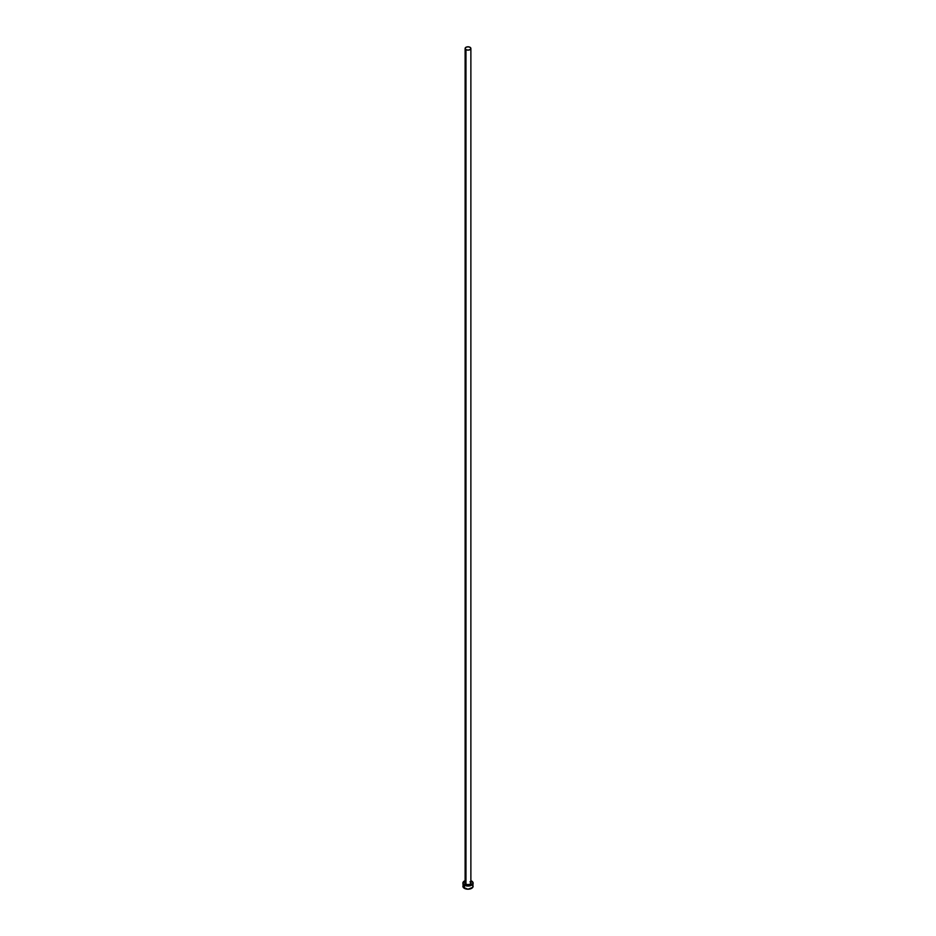 <?xml version="1.0" encoding="UTF-8"?>
<svg xmlns="http://www.w3.org/2000/svg" width="936" height="936" viewBox="0 0 936 936"><rect width="100%" height="100%" fill="white"/><g stroke="black" fill="none" stroke-linecap="round" stroke-linejoin="round"><path stroke-width="1.4" d="M465.145 882.683A2.878 1.661 0 0 0 465.964 884.087L465.789 884.403A3.136 1.802 180 0 1 465.122 882.402L465.403 882.11M465.122 48.461L465.122 882.905A2.878 1.661 0 0 0 465.964 884.087A2.878 1.661 0 0 0 469.1 884.45A2.878 1.661 0 0 0 470.878 882.905L470.878 48.461A2.878 1.661 180 0 1 469.1 49.994A2.878 1.661 180 0 1 465.964 49.631L465.964 884.087L465.964 49.631A2.878 1.661 180 0 1 465.122 48.461A2.878 1.661 180 0 1 466.9 46.929A2.878 1.661 180 0 1 470.036 47.291A2.878 1.661 180 0 1 470.878 48.461L470.036 47.291L468 46.8L465.964 47.291L465.122 48.461L465.964 49.631L468 50.123L470.036 49.631L470.878 48.461M463.273 885.117L462.887 886.252A5.113 2.948 0 0 0 464.385 888.334L464.385 885.21L468.995 886.018L472.727 884.251L472.727 881.993L470.843 880.671A5.113 2.948 180 0 1 471.615 881.033A5.113 2.948 180 0 1 473.113 883.116A5.113 2.948 180 0 1 469.954 885.842A5.113 2.948 180 0 1 464.385 885.21L464.385 888.334A5.113 2.948 0 0 0 469.954 888.978A5.113 2.948 0 0 0 473.113 886.252L472.727 885.117M464.385 885.21A5.113 2.948 180 0 1 462.887 883.116A5.113 2.948 180 0 1 465.122 880.682L462.887 883.116L464.385 885.21M470.597 882.11L470.89 883.806L468 884.929L465.403 884.122L465.11 882.426M462.887 883.116L463.273 887.375L468 889.2L472.727 887.375L473.113 883.116M470.878 882.402A3.136 1.802 180 0 1 469.755 884.614A3.136 1.802 180 0 1 465.789 884.403L465.964 884.087A2.878 1.661 0 0 0 468.924 884.485A2.878 1.661 0 0 0 470.855 883.128A2.878 1.661 0 0 0 470.036 881.735M470.878 882.905L470.083 881.852"/></g></svg>
